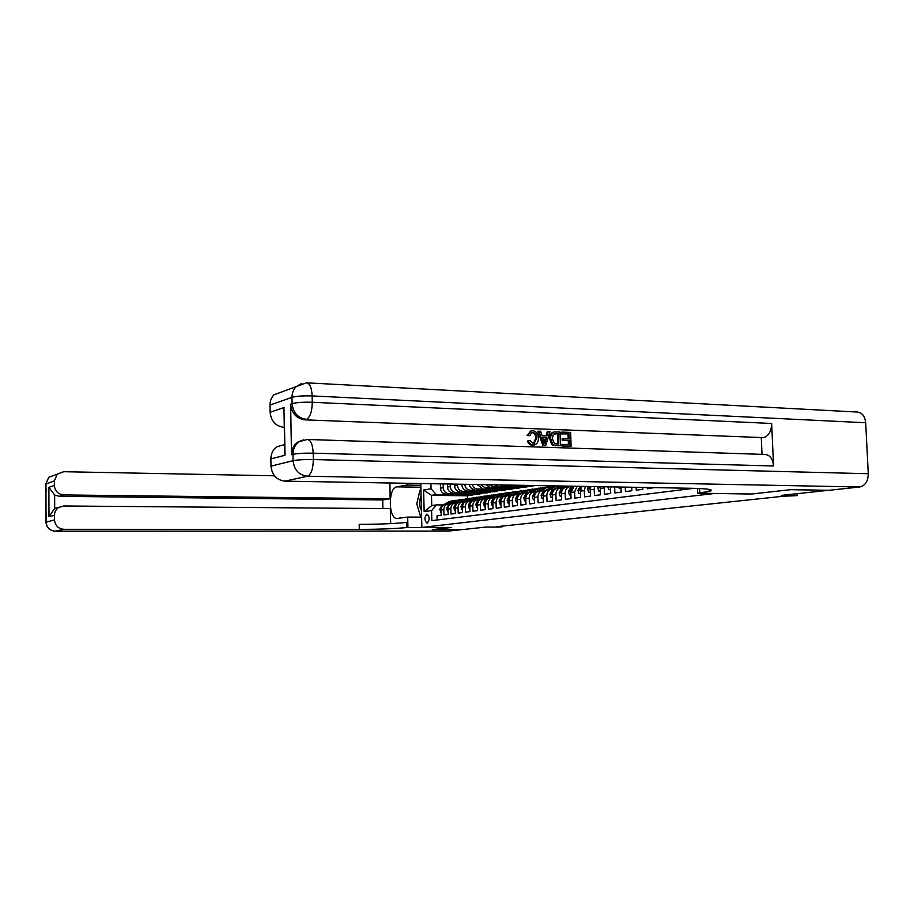 <?xml version="1.0" encoding="UTF-8"?>
<svg xmlns="http://www.w3.org/2000/svg" width="914" height="914" viewBox="0 0 914 914"><rect width="100%" height="100%" fill="white"/><g stroke="black" fill="none" stroke-linecap="round" stroke-linejoin="round"><path stroke-width="1.37" d="M427.146 523.219C429.831 519.929 429.774 516.878 426.998 514.079L426.918 514.079C424.245 517.393 424.302 520.443 427.078 523.231L427.146 523.219M420.783 483.529L421.868 527.424L451.653 527.458L432.459 529.594L462.256 529.606L485.848 527.07L499.021 527.092L502.62 526.704L502.597 526.064M828.45 490.292L781.253 495.411L797.157 495.651L797.065 493.709M421.868 527.424L714.725 493.469L751.479 494.04L790.679 489.676L828.461 490.35M437.143 519.986L437.029 515.85L441.176 515.313L441.039 510.058L443.827 509.681C443.964 506.539 445.369 504.642 448.054 503.991L450.282 503.968M443.827 509.681L443.964 514.959L448.18 514.411L448.043 509.109L450.876 508.721C451.013 505.545 452.43 503.637 455.126 502.986L457.377 502.963M450.876 508.721L451.013 514.045L455.309 513.497L455.172 508.138L458.051 507.75C458.188 504.539 459.616 502.62 462.335 501.957L464.598 501.935M458.051 507.75L458.2 513.12L462.575 512.56L462.427 507.156L465.375 506.756C465.512 503.523 466.94 501.58 469.682 500.918L471.955 500.883M465.375 506.756L465.523 512.183L469.979 511.612L469.83 506.15L472.824 505.739C472.961 502.483 474.4 500.518 477.154 499.855L479.45 499.821M472.824 505.739L472.972 511.223L477.519 510.64L477.371 505.134L480.421 504.711C480.558 501.42 482.009 499.432 484.774 498.77L487.093 498.736M480.421 504.711L480.581 510.241L485.208 509.646L485.048 504.082L488.167 503.66C488.293 500.335 489.755 498.336 492.543 497.662L494.885 497.639M488.167 503.66L488.327 509.247L493.046 508.641L492.886 503.02L496.051 502.597C496.188 499.238 497.662 497.216 500.461 496.531L502.814 496.508M496.051 502.597L496.222 508.23L501.032 507.613L500.861 501.935L504.105 501.5C504.231 498.107 505.716 496.074 508.538 495.388L510.915 495.365M504.105 501.5L504.277 507.19L509.178 506.562L509.007 500.838L512.308 500.381C512.446 496.965 513.931 494.908 516.776 494.211L519.163 494.188M512.308 500.381L512.48 506.139L517.484 505.488L517.313 499.707L520.683 499.25C520.809 495.788 522.305 493.72 525.173 493.023L527.584 493M520.683 499.25L520.854 505.054L525.961 504.402L525.79 498.553L529.217 498.096C529.355 494.6 530.851 492.497 533.73 491.801L536.164 491.778M529.217 498.096L529.4 503.957L534.61 503.283L534.427 497.387L537.935 496.908C538.06 493.377 539.58 491.264 542.47 490.555L544.927 490.532M537.935 496.908L538.129 502.826L543.442 502.14L543.247 496.188L546.835 495.696C546.96 492.132 548.48 489.995 551.393 489.287L553.873 489.264M546.835 495.696L547.018 501.683L552.456 500.986L552.262 494.965L555.906 494.474C556.032 490.864 557.563 488.704 560.499 487.996L563.001 487.973M555.906 494.474L556.112 500.518L561.653 499.798L561.447 493.72L565.183 493.206C565.309 489.573 566.851 487.391 569.799 486.671L572.324 486.648M565.183 493.206L565.389 499.318L571.044 498.587L570.839 492.44L574.655 491.926L577.065 486.271M574.655 491.926L574.86 498.096L580.641 497.353L580.436 491.138L584.32 490.612L585.394 486.419M584.32 490.612L584.537 496.85L590.444 496.096L590.227 489.813L594.203 489.276L594.568 486.579M594.203 489.276L594.431 495.582L600.464 494.805L600.247 488.453L604.303 487.905L604.348 486.751M604.303 487.905L604.531 494.28L610.701 493.48L610.472 487.059L611.797 486.888M614.654 486.934L614.871 492.943L621.177 492.132L620.994 487.048M625.267 487.116L625.427 491.583L631.882 490.749L631.757 487.231M636.121 487.311L636.235 490.19L642.839 489.344L642.759 487.425M647.238 487.505L647.283 488.773L654.036 487.63M797.157 495.651L783.355 496.233L496.633 526.704L502.62 526.704M475.68 494.417L467.362 495.799L431.477 495.331L431.728 505.568L436.504 504.882L431.591 510.583L431.854 520.637L693.737 488.327M431.591 510.583L424.153 511.6L423.616 490.007L431.042 488.784L430.917 483.7M482.889 493.343L479.427 494.006L448.466 493.571C445.392 493.183 443.656 491.229 443.256 487.733L443.153 483.917M479.427 494.006L448.466 493.571M490.235 492.246L486.694 492.92L455.538 492.463C452.441 492.075 450.693 490.11 450.294 486.568L450.225 484.043M486.694 492.92L455.538 492.463M497.707 491.126L494.097 491.812L462.735 491.344C459.628 490.944 457.868 488.956 457.457 485.391L457.423 484.169M494.097 491.812L462.735 491.344M505.328 489.995L501.637 490.692L470.082 490.201C466.985 489.813 465.215 487.848 464.758 484.294M501.637 490.692L470.082 490.201M513.085 488.83L509.315 489.538L477.554 489.036C474.983 488.807 473.258 487.276 472.389 484.431M509.315 489.538L477.554 489.036M520.991 487.653L517.141 488.373L485.174 487.848L480.467 484.58M517.141 488.373L485.174 487.848M529.046 486.442L525.104 487.185L492.932 486.648L489.104 484.728M525.104 487.185L492.932 486.648M535.147 485.54L498.793 484.9M533.228 485.974L500.849 485.414M440.365 483.872L440.468 488.19C440.868 491.675 442.604 493.617 445.666 494.006M447.38 483.997L447.46 487.036C447.86 490.555 449.608 492.52 452.693 492.909M454.521 484.123L454.566 485.871C454.978 489.424 456.737 491.401 459.845 491.801M461.81 484.249L461.821 484.671C462.233 488.259 464.004 490.258 467.123 490.658M436.504 504.882L443.313 504.951M467.362 495.799L467.431 498.518M472.287 495.068L436.241 494.577L431.477 495.331L423.616 490.007M600.372 486.682L600.247 488.453M590.821 486.511L590.227 489.813M581.921 486.362L580.436 491.138M574.232 486.225L570.839 492.44M569.799 486.671L566.063 487.196C563.115 487.927 561.573 490.098 561.447 493.72M560.499 487.996L556.843 488.51C553.907 489.23 552.387 491.378 552.262 494.965M551.393 489.287L547.806 489.801C544.893 490.51 543.373 492.635 543.247 496.188M542.47 490.555L538.963 491.058C536.072 491.766 534.553 493.868 534.427 497.387M533.73 491.801L530.291 492.292C527.412 492.989 525.916 495.08 525.79 498.553M525.173 493.023L521.791 493.503C518.935 494.188 517.438 496.268 517.313 499.707M516.776 494.211L513.462 494.691C510.618 495.377 509.144 497.422 509.007 500.838M525.424 485.368L533.228 485.825M508.538 495.388L505.293 495.845C502.472 496.531 500.998 498.564 500.861 501.935M519.381 486.282L515.462 486.876L525.104 487.036M515.439 486.214L515.462 486.876M494.703 484.82L497.673 485.905M500.461 496.531L497.273 496.988C494.485 497.662 493.012 499.672 492.886 503.02M511.383 487.493L507.544 488.065L517.13 488.225M507.533 487.425L507.544 488.065M485.574 484.66L489.813 487.128M492.543 497.662L489.424 498.107C486.636 498.781 485.185 500.769 485.048 504.082M503.534 488.682L499.787 489.241L509.304 489.401M499.764 488.613L499.787 489.241M477.177 484.511L482.112 488.327M484.774 498.77L481.712 499.204C478.947 499.867 477.496 501.843 477.371 505.134M495.834 489.847L492.166 490.395L501.626 490.544M492.155 489.778L492.166 490.395M469.293 484.374C470.013 487.505 471.761 489.219 474.549 489.504M477.154 499.855L474.149 500.278C471.407 500.941 469.967 502.894 469.83 506.15M488.282 490.989L484.694 491.526L494.097 491.663M484.671 490.932L484.694 491.526M469.682 500.918L466.723 501.34C464.004 501.992 462.564 503.934 462.427 507.156M480.867 492.109L477.348 492.635L486.694 492.772M477.325 492.052L477.348 492.635M462.335 501.957L459.434 502.38C456.726 503.031 455.309 504.951 455.172 508.138M473.578 493.206L470.139 493.731L479.416 493.857M470.116 493.16L470.139 493.731M460.53 499.535L452.281 503.397C449.597 504.037 448.18 505.945 448.043 509.109M466.426 494.291L463.055 494.805L472.275 494.931M431.042 488.784L436.241 494.577M453.481 500.564L445.289 504.391C442.582 505.031 441.176 506.927 441.039 510.058M424.153 511.6L431.728 505.568M421.594 516.216L420.554 516.353L416.761 503.934L419.914 490.498L420.954 490.327M421.594 516.353L420.554 516.353M421.091 495.959C418.92 501.169 419.035 506.036 421.457 510.56M533.513 443.416L535.718 438.343C535.764 435.11 534.484 433.19 531.902 432.585L532.896 432.379L531.937 432.482L529.686 435.727L527.001 435.418L530.851 431.02M534.039 444.969L532.177 445.209C529.834 445.049 528.269 443.656 527.481 441.016L530.143 440.457L533.205 443.416L534.233 443.301L536.724 438.137L535.718 438.343M546.104 435.715L547.223 431.762L549.977 431.625L545.784 445.255L543.921 445.198L538.814 431.191L540.574 431.259L542.048 435.567L547.04 435.75L548.24 431.557M545.784 445.255L542.916 445.392L537.809 431.397L538.814 431.191M561.253 433.887L561.207 432.311L562.224 432.094L570.644 432.425L571.101 446.101L561.95 446.021L561.904 444.444L569.422 444.467L569.285 440.251L562.201 440.24L562.156 438.663L569.228 438.674L569.068 433.944L561.253 433.887L562.281 433.682L562.224 432.094M568.394 444.433L568.257 440.457M568.2 438.64L568.04 434.15M307.927 439.497L764.778 454.441C769.828 454.818 772.764 458.668 773.575 465.991L771.644 423.479C771.439 431.294 768.72 436.001 763.464 437.623L304.956 419.846C296.433 418.601 291.657 413.368 290.629 404.159L291.497 454.704C291.566 449.208 293.691 444.981 297.873 442.056L302.226 440.24M761.293 437.977L762.025 454.349M560.453 445.746L554.432 445.347L552.707 444.307L550.708 438.606C550.479 435.35 551.542 433.167 553.907 432.036L560.008 432.014L560.453 445.746L553.416 445.541L551.69 444.501L549.691 438.811C549.463 435.555 550.525 433.373 552.89 432.253L553.541 432.116M307.218 382.863L856.829 412.02C861.936 412.374 864.884 415.95 865.684 422.748L868.289 473.726C868.094 481.244 865.25 485.665 859.743 486.991L828.884 490.304L791.101 489.63L751.605 494.028L697.622 493.183L709.207 491.412C714.874 489.744 709.15 488.716 692.024 488.293L284.951 481.141C276.634 480.101 271.972 475.109 270.978 466.163L293.086 460.679L292.983 454.327L291.497 454.704M697.428 488.43L697.622 493.183M284.334 416.03L284.997 455.252L270.864 458.931L270.978 466.163M270.864 458.931C270.944 453.641 273 449.574 277.045 446.729L284.574 444.627M284.288 427.398L284.048 427.398C275.754 426.21 271.104 421.16 270.121 412.26L284.197 407.484M290.629 404.159L292.103 403.657L291.989 397.339L270.007 405.073L270.121 412.26M270.007 405.073C270.007 400.949 271.355 397.51 274.051 394.745L296.136 386.656C293.371 389.513 291.989 393.077 291.989 397.339C296.467 396.116 303.174 395.648 312.142 395.933L312.257 402.274L771.644 423.479M284.997 455.252L284.654 448.797M569.068 433.944L562.281 433.682M569.285 440.251L562.201 440.24M563.23 440.034L563.184 438.457M571.101 446.101L561.95 446.021M562.978 445.826L562.921 444.25M558.42 433.533L553.324 434.31L552.353 438.697L554.49 443.678L558.774 444.101L558.42 433.533L554.238 433.659M550.708 438.606L549.691 438.811M552.707 444.307L551.69 444.501M554.432 445.347L553.416 445.541M557.746 444.067L557.403 433.739M556.032 433.442L555.015 433.647M545.521 441.108L546.595 437.326L542.596 437.178L544.801 443.633L545.521 441.108L544.516 441.302L545.589 437.532L542.688 437.418M543.921 445.198L542.916 445.392M546.595 437.326L545.589 437.532M544.241 441.999L544.516 441.302M536.724 438.137C536.769 434.904 535.49 432.985 532.896 432.379M529.686 435.727L528.006 435.213L531.16 430.951L532.691 430.768C536.324 431.294 538.22 433.762 538.392 438.183C538.54 441.622 537.272 443.85 534.61 444.855L533.17 445.015C530.84 444.855 529.275 443.461 528.486 440.811L527.481 441.016M528.486 440.811L530.143 440.457M533.17 445.015L532.177 445.209M528.006 435.213L527.001 435.418M45.94 522.202L54.486 519.906C55.08 525.607 58.233 528.738 63.946 529.309L55.32 531.183C49.722 530.634 46.625 527.572 46.054 521.997L45.94 483.814L48.762 477.279L57.228 474.172L54.36 480.855L45.837 484.112M55.08 531.183L448.328 531.091L462.05 529.617L432.265 529.617L451.585 527.458L406.821 527.538C395.168 528.692 379.333 529.32 359.305 529.423L63.946 529.309M420.828 485.311L406.924 485.071L396.825 486.854C387.844 487.699 388.336 519.655 397.316 518.432L407.69 517.073L407.93 527.412M406.924 485.071L406.879 483.278M382.897 508.561L382.703 499.958L390.118 498.758L389.935 482.98M390.678 523.619L390.335 508.63L63.854 505.979L58.816 507.407C56.017 509.281 54.566 511.909 54.474 515.29L48.968 516.718L48.876 487.322L54.646 495.022L54.691 508.447L59.09 507.236M48.876 487.322L54.372 485.46L54.36 480.855M54.372 485.46C54.966 491.138 58.108 494.303 63.809 494.931L59.296 496.313L54.646 495.022M390.118 498.758L63.809 494.931M363.349 482.512L389.752 483.015M274.44 475.794L63.717 471.704L57.228 474.172M421.617 517.141L407.69 517.073M54.486 519.906L54.474 515.29M382.703 499.958L59.296 496.313M406.821 527.538L406.696 522.42C395.054 523.631 379.219 524.282 359.191 524.35L359.305 529.423M54.691 508.447L48.968 516.718M419.972 514.445L418.075 508.241M417.972 498.77L419.172 493.663M618.732 487.002L619.178 488.282L621.029 488.03M619.178 488.282L621.04 488.316M607.81 486.819L608.793 489.664L610.563 489.424M608.793 489.664L610.575 489.698M600.327 490.795L598.636 491.012L597.596 486.636M599.55 486.671L600.327 486.922M598.636 491.012L600.327 491.047M590.307 492.12L588.696 492.338L587.599 489.059L588.239 486.465M589.953 486.499L590.307 488.339M588.696 492.338L590.318 492.36M580.504 493.434L578.973 493.64L577.899 490.384L580.116 486.328M581.487 486.351L579.853 488.864L580.504 489.71M578.973 493.64L580.516 493.663M570.919 494.714L569.456 494.908L568.405 491.686L570.313 487.848L573.067 486.202M572.861 487.151L570.325 490.19L570.919 491.047M569.456 494.908L570.919 494.92M568.382 486.865L569.605 486.145M561.527 495.959L560.133 496.142L559.105 492.954L561.002 489.161L566.177 486.088M566.611 487.116L568.302 486.122M567.48 486.111L565.378 487.356M563.39 488.533L560.99 491.481L561.527 492.36M560.133 496.142L561.527 496.165M559.151 488.179L562.796 486.019M552.33 497.182L551.005 497.365L550 494.2L551.885 490.441L559.448 485.962M557.426 488.43L561.516 485.997M560.716 485.985L556.238 488.647M554.135 489.881L551.839 492.737L552.239 493.651M551.005 497.365L552.33 497.376M550.114 489.47L556.26 485.905M543.316 498.381L542.059 498.553L541.077 495.422L542.962 491.698L554.215 485.871M548.423 489.71L555.221 485.894M554.672 485.882L547.269 489.904M545.075 491.206L542.893 493.983L543.27 494.885M542.059 498.553L543.327 498.564M541.259 490.727L546.435 487.676L551.896 486.511M534.496 499.558L533.308 499.718L532.336 496.622L534.21 492.932L542.059 488.316L546.869 486.945L538.483 491.149M539.591 490.967L544.767 487.916L549.588 486.545M547.44 486.876L546.869 486.945M536.198 492.497L534.119 495.194L534.484 496.085M533.308 499.718L534.507 499.73M532.576 491.961L537.718 488.944L543.122 487.779M525.847 500.712L524.716 500.861L523.768 497.799L525.63 494.143L533.433 489.561L538.186 488.213L529.869 492.372M530.943 492.2L536.084 489.173L540.86 487.825M538.757 488.145L538.186 488.213M527.492 493.766L525.516 496.382L525.87 497.273M524.716 500.861L525.858 500.872M524.065 493.172L529.183 490.178L534.519 489.024M517.381 501.843L516.296 501.98L515.37 498.941L517.221 495.331L524.979 490.784L529.686 489.447L521.426 493.571M522.477 493.4L527.584 490.407L532.302 489.07M518.981 495L517.084 497.547L517.381 498.427M516.296 501.98L517.381 501.992M515.725 494.36L520.809 491.389L526.087 490.235M509.075 502.94L508.047 503.077L507.144 500.072L508.984 496.485L516.684 491.995L521.334 490.669L513.142 494.748M514.159 494.588L519.232 491.618L523.905 490.292M510.629 496.211L508.824 498.69L509.087 499.547M508.047 503.077L509.075 503.088M507.556 495.525L512.605 492.577L517.815 491.435M500.929 504.025L499.958 504.162L499.067 501.18L500.895 497.627L508.55 493.172L513.154 491.858L505.031 495.891M506.013 495.742L511.063 492.806L515.679 491.492M502.449 497.399L500.941 500.655M499.958 504.162L500.929 504.162M499.535 496.668L504.551 493.754L509.704 492.612M492.943 505.088L492.029 505.214L491.149 502.266L492.977 498.747L500.575 494.325L505.134 493.023L497.056 497.022M498.027 496.885L503.031 493.971L507.601 492.669M494.417 498.564L492.966 501.729M492.029 505.214L492.943 505.225M491.663 497.787L496.645 494.897L501.74 493.754M485.106 506.139L484.237 506.253L483.392 503.328L485.197 499.844L492.76 495.457L497.262 494.177L489.241 498.141M490.19 497.993L495.171 495.114L499.695 493.823M486.545 499.707L485.128 502.78M484.237 506.253L485.106 506.253M483.94 498.884L488.899 496.016L493.937 494.885M477.416 507.156L476.605 507.27L475.771 504.368L477.565 500.918L485.083 496.576L489.538 495.297L481.575 499.227M482.489 499.09L487.448 496.233L491.926 494.954M478.822 500.826L477.451 503.808M476.605 507.27L477.428 507.27M476.365 499.969L481.301 497.125L486.271 495.994M469.887 508.161L469.111 508.264L468.288 505.396L470.082 501.969L477.554 497.662L481.964 496.405L474.046 500.301M474.949 500.164L479.873 497.33L484.294 496.062M471.236 501.935L469.922 504.814M469.111 508.264L469.887 508.275M468.939 501.021L473.829 498.199L478.753 497.09M462.484 509.144L461.764 509.247L460.953 506.402L462.735 503.008L470.15 498.736L474.526 497.49L466.666 501.352M467.545 501.226L472.435 498.404L476.811 497.159M463.786 503.031L462.53 505.796M461.764 509.247L462.484 509.247M461.639 502.06L466.506 499.261L471.373 498.153M455.218 510.115L454.544 510.206L453.744 507.384L455.515 504.025L462.895 499.787L467.225 498.553L459.411 502.38M460.268 502.254L465.135 499.467L469.476 498.221M456.474 504.105L455.275 506.756M454.544 510.206L455.218 510.206M454.475 503.077L459.319 500.312L464.129 499.204M448.089 511.063L447.449 511.143L446.672 508.355L448.431 505.019L455.766 500.826L460.05 499.592M453.127 503.271L457.96 500.506L462.256 499.273M449.288 505.179L448.306 507.087M447.449 511.143L448.089 511.154M447.449 504.082L452.247 501.329L457.011 500.232M441.085 512L439.725 509.304L441.485 506.002L448.763 501.832L453.013 500.621M446.123 504.265L450.922 501.523L455.183 500.312M442.227 506.23L441.165 508.595M440.491 512.08L441.096 512.08M440.468 488.19L443.256 487.733M447.46 487.036L450.294 486.568M454.566 485.871L457.457 485.391M461.821 484.671L464.175 484.283M699.61 488.522L699.793 492.932M865.684 422.748L312.142 395.933C311.674 387.479 309.755 383.103 306.373 382.817L296.136 386.656L301.746 383.389M773.575 465.991L313.194 453.173L313.319 459.548L868.289 473.726M859.743 486.991L307.481 476.228L284.951 481.141M763.464 437.623L304.956 419.846M303.631 439.84L299.369 441.633C295.176 444.581 293.051 448.808 292.983 454.327C297.473 453.413 304.202 453.024 313.194 453.173C312.702 444.41 310.703 439.851 307.207 439.474L297.873 442.056M307.481 476.228C311.16 474.503 313.102 468.951 313.319 459.548C304.316 459.422 297.576 459.799 293.086 460.679C294.125 469.956 298.924 475.143 307.481 476.228M306.453 419.389C310.109 417.344 312.051 411.643 312.257 402.274C303.288 402 296.57 402.468 292.103 403.657C293.131 412.888 297.918 418.132 306.453 419.389M556.489 445.609L555.472 445.804M46.5 490.704L45.849 487.676L46.5 491.092M45.849 487.916L45.837 483.86L48.762 477.279M46.568 514.902L45.929 518.204L46.568 515.096M448.226 531.103L55.263 531.194C49.596 530.657 46.5 527.595 45.94 522.031L45.929 518.387M420.874 487.242L396.825 486.854M597.539 487.779L600.269 487.413M587.633 489.139L590.261 488.773M590.478 487.539L589.599 487.516M577.922 490.464L580.459 490.121M579.819 486.511L580.973 486.339M580.676 488.876L579.853 488.864M568.428 491.766L570.873 491.435M570.313 487.848L572.107 487.596M571.09 490.201L570.325 490.19M559.128 493.034L561.482 492.715M561.002 489.161L562.761 488.91M561.699 491.492L560.99 491.481M550.022 494.28L552.284 493.971M551.885 490.441L553.61 490.201M552.513 492.749L551.839 492.737M541.099 495.502L543.282 495.205M553.621 486.636L555.324 486.385M550.856 487.036L552.547 486.785M542.962 491.698L544.641 491.458M543.51 493.994L542.893 493.983M532.359 496.702L534.462 496.416M544.767 487.916L546.435 487.676M542.059 488.316L543.716 488.076M534.21 492.932L535.855 492.703M523.791 497.867L525.813 497.593M536.084 489.173L537.718 488.944M533.433 489.561L535.056 489.321M525.63 494.143L527.241 493.914M515.393 499.021L517.347 498.758M527.584 490.407L529.183 490.178M524.979 490.784L526.567 490.555M517.221 495.331L518.809 495.102M507.167 500.152L509.041 499.889M519.232 491.618L520.809 491.389M516.684 491.995L518.249 491.766M508.984 496.485L510.538 496.268M499.09 501.249L500.895 501.009M511.063 492.806L512.605 492.577M508.55 493.172L510.092 492.943M500.895 497.627L502.426 497.41M491.172 502.334L492.909 502.094M503.031 493.971L504.551 493.754M500.575 494.325L502.083 494.108M492.977 498.747L494.44 498.541M483.403 503.397L485.083 503.168M495.171 495.114L496.645 494.897M492.76 495.457L494.234 495.251M485.197 499.844L486.602 499.638M475.783 504.437L477.405 504.22M487.448 496.233L488.899 496.016M485.083 496.576L486.534 496.359M477.565 500.918L478.913 500.723M468.311 505.465L469.865 505.248M479.873 497.33L481.301 497.125M477.554 497.662L478.97 497.456M470.082 501.969L471.361 501.786M460.976 506.47L462.461 506.265M472.435 498.404L473.829 498.199M470.15 498.736L471.544 498.53M462.735 503.008L463.958 502.837M453.767 507.453L455.206 507.259M465.135 499.467L466.506 499.261M462.895 499.787L464.266 499.592M455.515 504.025L456.692 503.854M446.695 508.424L448.077 508.23M457.96 500.506L459.319 500.312M455.766 500.826L457.114 500.632M448.431 505.019L449.551 504.859M439.748 509.372L441.074 509.189M450.922 501.523L452.247 501.329M448.763 501.832L450.088 501.649M441.485 506.002L442.547 505.853M452.281 503.397L455.126 502.986M445.267 504.391L448.054 503.991M709.127 489.356L709.207 491.412M284.745 454.338L283.968 408.558M552.89 432.253L553.907 432.036M530.154 431.168L531.16 430.951M54.349 508.641L58.816 507.407"/></g></svg>
